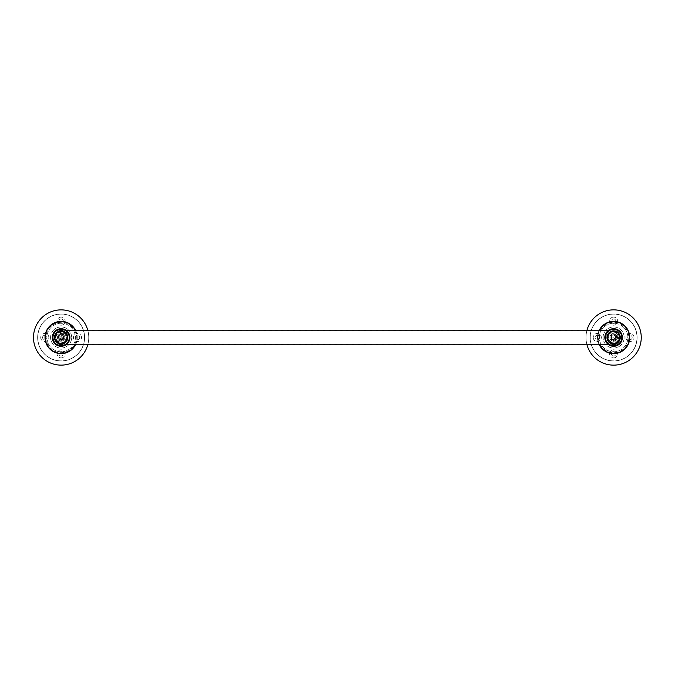 <?xml version="1.0" encoding="UTF-8"?>
<svg xmlns="http://www.w3.org/2000/svg" width="675" height="675" viewBox="0 0 675 675"><rect width="100%" height="100%" fill="white"/><g stroke="black" fill="none" stroke-linecap="round" stroke-linejoin="round"><path stroke-width="0.51" stroke-dasharray="3.38 2.53" d="M611.415 337.5A2.211 2.211 0 0 0 614.731 339.415A2.211 2.211 0 0 0 614.731 335.585A2.211 2.211 0 0 0 611.415 337.5A2.211 2.211 0 0 1 614.731 335.585A2.211 2.211 0 0 1 614.731 339.415A2.211 2.211 0 0 1 611.415 337.5M620.072 337.5A6.446 6.446 0 0 0 613.626 331.054A6.446 6.446 0 0 0 607.179 337.5A6.446 6.446 0 0 0 613.626 343.946A6.446 6.446 0 0 0 620.072 337.5A6.446 6.446 0 0 1 613.626 343.946A6.446 6.446 0 0 1 607.179 337.5A6.446 6.446 0 0 1 613.626 331.054A6.446 6.446 0 0 1 620.072 337.5M613.626 318.946A2.211 2.211 0 0 1 615.541 322.262A2.211 2.211 0 0 1 611.71 322.262A2.211 2.211 0 0 1 613.626 318.946A2.211 2.211 0 0 0 611.71 322.262A2.211 2.211 0 0 0 615.541 322.262A2.211 2.211 0 0 0 613.626 318.946M613.626 317.107A4.05 4.05 0 0 0 610.116 323.182A4.05 4.05 0 0 0 617.136 323.182A4.05 4.05 0 0 0 613.626 317.107M636.989 337.5A23.363 23.363 0 0 0 601.94 317.267A23.363 23.363 0 0 0 601.94 357.733A23.363 23.363 0 0 0 636.989 337.5A23.363 23.363 0 0 0 601.94 317.267A23.363 23.363 0 0 0 601.94 357.733A23.363 23.363 0 0 0 636.989 337.5M634.019 337.5A4.05 4.05 0 0 0 627.944 333.99A4.05 4.05 0 0 0 627.944 341.01A4.05 4.05 0 0 0 634.019 337.5M593.232 337.5A4.05 4.05 0 0 0 599.307 341.01A4.05 4.05 0 0 0 599.307 333.99A4.05 4.05 0 0 0 593.232 337.5M603.079 337.5A10.547 10.547 0 0 1 618.899 328.371A10.547 10.547 0 0 1 618.899 346.629A10.547 10.547 0 0 1 603.079 337.5A10.547 10.547 0 0 1 618.899 328.371A10.547 10.547 0 0 1 618.899 346.629A10.547 10.547 0 0 1 603.079 337.5M613.626 357.893A4.05 4.05 0 0 0 617.136 351.818A4.05 4.05 0 0 0 610.116 351.818A4.05 4.05 0 0 0 613.626 357.893M632.18 337.5A2.211 2.211 0 0 1 628.864 339.415A2.211 2.211 0 0 1 628.864 335.585A2.211 2.211 0 0 1 632.18 337.5A2.211 2.211 0 0 0 628.864 335.585A2.211 2.211 0 0 0 628.864 339.415A2.211 2.211 0 0 0 632.18 337.5M613.626 356.054A2.211 2.211 0 0 1 611.71 352.738A2.211 2.211 0 0 1 615.541 352.738A2.211 2.211 0 0 1 613.626 356.054A2.211 2.211 0 0 0 615.541 352.738A2.211 2.211 0 0 0 611.71 352.738A2.211 2.211 0 0 0 613.626 356.054M595.072 337.5A2.211 2.211 0 0 1 598.388 335.585A2.211 2.211 0 0 1 598.388 339.415A2.211 2.211 0 0 1 595.072 337.5A2.211 2.211 0 0 0 598.388 339.415A2.211 2.211 0 0 0 598.388 335.585A2.211 2.211 0 0 0 595.072 337.5M58.919 337.5A2.211 2.211 0 0 0 62.227 339.415A2.211 2.211 0 0 0 62.227 335.585A2.211 2.211 0 0 0 58.919 337.5A2.211 2.211 0 0 1 62.227 335.585A2.211 2.211 0 0 1 62.227 339.415A2.211 2.211 0 0 1 58.919 337.5M67.567 337.5A6.446 6.446 0 0 0 61.121 331.054A6.446 6.446 0 0 0 54.683 337.5A6.446 6.446 0 0 0 61.121 343.946A6.446 6.446 0 0 0 67.567 337.5A6.446 6.446 0 0 1 61.121 343.946A6.446 6.446 0 0 1 54.683 337.5A6.446 6.446 0 0 1 61.121 331.054A6.446 6.446 0 0 1 67.567 337.5M61.121 318.946A2.211 2.211 0 0 1 63.037 322.262A2.211 2.211 0 0 1 59.214 322.262A2.211 2.211 0 0 1 61.121 318.946A2.211 2.211 0 0 0 59.214 322.262A2.211 2.211 0 0 0 63.037 322.262A2.211 2.211 0 0 0 61.121 318.946M61.121 317.107A4.05 4.05 0 0 0 57.62 323.182A4.05 4.05 0 0 0 64.631 323.182A4.05 4.05 0 0 0 61.121 317.107M84.493 337.5A23.363 23.363 0 0 0 49.444 317.267A23.363 23.363 0 0 0 49.444 357.733A23.363 23.363 0 0 0 84.493 337.5A23.363 23.363 0 0 0 49.444 317.267A23.363 23.363 0 0 0 49.444 357.733A23.363 23.363 0 0 0 84.493 337.5M81.523 337.5A4.05 4.05 0 0 0 75.448 333.99A4.05 4.05 0 0 0 75.448 341.01A4.05 4.05 0 0 0 81.523 337.5M40.728 337.5A4.05 4.05 0 0 0 46.803 341.01A4.05 4.05 0 0 0 46.803 333.99A4.05 4.05 0 0 0 40.728 337.5M50.583 337.5A10.547 10.547 0 0 1 66.395 328.371A10.547 10.547 0 0 1 66.395 346.629A10.547 10.547 0 0 1 50.583 337.5A10.547 10.547 0 0 1 66.395 328.371A10.547 10.547 0 0 1 66.395 346.629A10.547 10.547 0 0 1 50.583 337.5M61.121 357.893A4.05 4.05 0 0 0 64.631 351.818A4.05 4.05 0 0 0 57.62 351.818A4.05 4.05 0 0 0 61.121 357.893M79.684 337.5A2.211 2.211 0 0 1 76.368 339.415A2.211 2.211 0 0 1 76.368 335.585A2.211 2.211 0 0 1 79.684 337.5A2.211 2.211 0 0 0 76.368 335.585A2.211 2.211 0 0 0 76.368 339.415A2.211 2.211 0 0 0 79.684 337.5M61.121 356.054A2.211 2.211 0 0 1 59.214 352.738A2.211 2.211 0 0 1 63.037 352.738A2.211 2.211 0 0 1 61.121 356.054A2.211 2.211 0 0 0 63.037 352.738A2.211 2.211 0 0 0 59.214 352.738A2.211 2.211 0 0 0 61.121 356.054M42.567 337.5A2.211 2.211 0 0 1 45.883 335.585A2.211 2.211 0 0 1 45.883 339.415A2.211 2.211 0 0 1 42.567 337.5A2.211 2.211 0 0 0 45.883 339.415A2.211 2.211 0 0 0 45.883 335.585A2.211 2.211 0 0 0 42.567 337.5M616.663 332.454L609.373 333.416L616.663 332.454A5.889 5.889 0 0 0 609.373 333.416A5.889 5.889 0 0 0 610.58 342.546L617.878 341.584L610.58 342.546A5.889 5.889 0 0 0 619.464 336.724A5.889 5.889 0 0 0 616.663 332.454M612.368 342.309A4.97 4.97 0 0 1 611.162 333.18M614.883 332.691A4.97 4.97 0 0 1 616.089 341.82M617.279 337.019A3.687 3.687 0 0 1 614.107 341.153A3.687 3.687 0 0 1 609.972 337.981A3.687 3.687 0 0 1 613.145 333.847A3.687 3.687 0 0 1 617.279 337.019M619.464 336.724A5.889 5.889 0 0 1 611.373 342.951A5.889 5.889 0 0 1 610.031 332.826A5.889 5.889 0 0 1 619.464 336.724M609.972 337.981A3.687 3.687 0 0 0 615.87 340.419A3.687 3.687 0 0 0 615.035 334.1A3.687 3.687 0 0 0 609.972 337.981M620.013 336.656A6.446 6.446 0 0 1 611.162 343.457A6.446 6.446 0 0 1 609.694 332.387A6.446 6.446 0 0 1 620.013 336.656A6.446 6.446 0 0 1 611.162 343.457A6.446 6.446 0 0 1 609.694 332.387A6.446 6.446 0 0 1 620.013 336.656M56.447 341.086L63.585 342.858L56.447 341.086A5.889 5.889 0 0 0 63.585 342.858A5.889 5.889 0 0 0 65.804 333.914L58.666 332.142L65.804 333.914A5.889 5.889 0 0 0 55.409 336.082A5.889 5.889 0 0 0 56.447 341.086M64.058 333.484A4.97 4.97 0 0 1 61.838 342.419M58.193 341.516A4.97 4.97 0 0 1 60.412 332.581M57.552 336.614A3.687 3.687 0 0 1 62.016 333.923A3.687 3.687 0 0 1 64.699 338.386A3.687 3.687 0 0 1 60.235 341.077A3.687 3.687 0 0 1 57.552 336.614M55.409 336.082A5.889 5.889 0 0 1 65.213 333.256A5.889 5.889 0 0 1 62.758 343.162A5.889 5.889 0 0 1 55.409 336.082M64.699 338.386A3.687 3.687 0 0 0 60.109 333.965A3.687 3.687 0 0 0 58.573 340.149A3.687 3.687 0 0 0 64.699 338.386M54.869 335.948A6.446 6.446 0 0 1 65.602 332.859A6.446 6.446 0 0 1 62.91 343.693A6.446 6.446 0 0 1 54.869 335.948A6.446 6.446 0 0 1 65.602 332.859A6.446 6.446 0 0 1 62.91 343.693A6.446 6.446 0 0 1 54.869 335.948M611.668 353.498A16.116 16.116 0 0 1 597.628 335.543A16.116 16.116 0 0 1 615.583 321.502A16.116 16.116 0 0 1 629.623 339.457A16.116 16.116 0 0 1 611.668 353.498M628.703 339.348A15.196 15.196 0 0 1 604.488 349.633A15.196 15.196 0 0 1 607.686 323.519A15.196 15.196 0 0 1 628.703 339.348M612.647 345.499A8.058 8.058 0 0 1 605.627 336.521A8.058 8.058 0 0 1 614.604 329.501A8.058 8.058 0 0 1 621.624 338.479A8.058 8.058 0 0 1 612.647 345.499M605.627 336.521A8.058 8.058 0 0 1 614.604 329.501A8.058 8.058 0 0 1 621.624 338.479A8.058 8.058 0 0 1 612.647 345.499A8.058 8.058 0 0 1 605.627 336.521M599.248 330.227A16.116 16.116 0 0 0 599.248 344.773A16.116 16.116 0 0 1 599.248 330.227M599.459 335.762A14.276 14.276 0 0 0 611.888 351.667A14.276 14.276 0 0 0 627.792 339.238A14.276 14.276 0 0 0 615.364 323.333A14.276 14.276 0 0 0 599.459 335.762A14.276 14.276 0 0 1 615.364 323.333A14.276 14.276 0 0 1 627.792 339.238A14.276 14.276 0 0 1 611.888 351.667A14.276 14.276 0 0 1 599.459 335.762M622.536 338.588A8.978 8.978 0 0 1 612.537 346.41A8.978 8.978 0 0 1 604.716 336.412A8.978 8.978 0 0 1 614.714 328.59A8.978 8.978 0 0 1 622.536 338.588A8.978 8.978 0 0 1 612.537 346.41A8.978 8.978 0 0 1 604.716 336.412A8.978 8.978 0 0 1 614.714 328.59A8.978 8.978 0 0 1 622.536 338.588M619.566 338.226A5.982 5.982 0 0 1 612.9 343.44A5.982 5.982 0 0 1 607.686 336.774A5.982 5.982 0 0 1 614.351 331.56A5.982 5.982 0 0 1 619.566 338.226A5.982 5.982 0 0 1 612.9 343.44A5.982 5.982 0 0 1 607.686 336.774A5.982 5.982 0 0 1 614.351 331.56A5.982 5.982 0 0 1 619.566 338.226M74.149 346.992A16.116 16.116 0 0 1 51.629 350.519M75.507 330.227A16.116 16.116 0 0 1 75.507 344.773A16.116 16.116 0 0 0 75.507 330.227A16.116 16.116 0 0 1 75.507 344.773M70.073 325.223A15.196 15.196 0 0 1 67.281 351.388A15.196 15.196 0 0 1 46.018 335.888A15.196 15.196 0 0 1 70.073 325.223M67.635 342.25A8.058 8.058 0 0 1 56.379 344.014A8.058 8.058 0 0 1 54.616 332.75A8.058 8.058 0 0 1 65.872 330.986A8.058 8.058 0 0 1 67.635 342.25M56.379 344.014A8.058 8.058 0 0 1 54.616 332.75A8.058 8.058 0 0 1 65.872 330.986A8.058 8.058 0 0 1 67.635 342.25A8.058 8.058 0 0 1 56.379 344.014M52.717 349.034A14.276 14.276 0 0 0 72.655 345.912A14.276 14.276 0 0 0 69.533 325.966A14.276 14.276 0 0 0 49.596 329.088A14.276 14.276 0 0 0 52.717 349.034A14.276 14.276 0 0 1 49.596 329.088A14.276 14.276 0 0 1 69.533 325.966A14.276 14.276 0 0 1 72.655 345.912A14.276 14.276 0 0 1 52.717 349.034M66.412 330.244A8.978 8.978 0 0 1 68.378 342.79A8.978 8.978 0 0 1 55.839 344.756A8.978 8.978 0 0 1 53.873 332.21A8.978 8.978 0 0 1 66.412 330.244A8.978 8.978 0 0 1 68.378 342.79A8.978 8.978 0 0 1 55.839 344.756A8.978 8.978 0 0 1 53.873 332.21A8.978 8.978 0 0 1 66.412 330.244M64.648 332.665A5.982 5.982 0 0 1 65.964 341.027A5.982 5.982 0 0 1 57.603 342.335A5.982 5.982 0 0 1 56.287 333.973A5.982 5.982 0 0 1 64.648 332.665A5.982 5.982 0 0 1 65.964 341.027A5.982 5.982 0 0 1 57.603 342.335A5.982 5.982 0 0 1 56.287 333.973A5.982 5.982 0 0 1 64.648 332.665M609.314 345.111L609.55 344.748C607.863 345.271 602.319 336.783 606.867 332.471C613.052 328.016 605.618 330.801 605.104 337.5C606.217 342.023 607.702 344.436 609.55 344.748L617.768 344.748L617.768 341.82L613.626 343.482C608.867 342.79 607.044 339.981 608.158 335.062C610.715 331.163 613.921 330.531 617.768 333.18L617.768 330.252L617.768 333.18C613.896 330.522 610.681 331.163 608.133 335.112C607.07 340.014 608.901 342.799 613.626 343.482L617.768 341.82L617.768 344.748L617.768 330.227L617.768 344.773L608.766 344.773C603.678 343.356 604.209 331.071 608.977 330.092M609.441 329.813L605.104 337.5M604.994 338.934L605.002 336.049M605.188 335.197L605.433 334.446M605.703 333.788L606.074 333.087M606.555 332.345L607.23 331.535M608.327 344.461L607.627 343.862M607.044 343.271L606.606 342.723M606.209 342.141L605.737 341.288M605.441 340.58L605.188 339.795M613.626 346.25C611.246 346.039 611.246 346.039 613.626 346.25A8.75 8.75 0 0 0 622.375 337.5A8.75 8.75 0 0 0 613.626 328.75A8.75 8.75 0 0 1 621.202 341.871A8.75 8.75 0 0 1 606.049 341.871A8.75 8.75 0 0 1 613.626 328.75A8.75 8.75 0 0 1 621.202 341.871A8.75 8.75 0 0 1 606.049 341.871A8.75 8.75 0 0 1 613.626 328.75A8.75 8.75 0 0 1 622.375 337.5A8.75 8.75 0 0 1 613.626 346.25L615.465 346.056L615.465 343.195L613.626 343.482A5.982 5.982 0 0 1 608.445 334.505A5.982 5.982 0 0 1 618.806 334.505A5.982 5.982 0 0 1 613.626 343.482C611.246 343.17 611.246 343.17 613.626 343.482C611.246 343.17 611.246 343.17 613.626 343.482L615.465 343.195M613.626 329.577A7.923 7.923 0 0 0 606.766 341.457A7.923 7.923 0 0 0 620.485 341.457A7.923 7.923 0 0 0 613.626 329.577A7.923 7.923 0 0 0 606.766 341.457A7.923 7.923 0 0 0 620.485 341.457A7.923 7.923 0 0 0 613.626 329.577M613.626 343.946A6.446 6.446 0 0 0 619.211 334.277A6.446 6.446 0 0 0 608.04 334.277A6.446 6.446 0 0 0 613.626 343.946M613.626 343.482A5.982 5.982 0 0 0 619.608 337.5A5.982 5.982 0 0 0 613.626 331.518A5.982 5.982 0 0 0 607.643 337.5A5.982 5.982 0 0 0 613.626 343.482M617.768 343.988L617.768 330.936L617.768 343.988M56.978 343.988L56.978 330.936L56.978 343.988M56.978 330.303L56.978 344.773L56.978 330.303M605.036 335.855A8.75 8.75 0 0 1 615.271 328.911A8.75 8.75 0 0 1 622.215 339.145A8.75 8.75 0 0 1 611.98 346.089A8.75 8.75 0 0 1 605.036 335.855M608.2 336.462A5.527 5.527 0 0 0 612.588 342.925A5.527 5.527 0 0 0 619.051 338.538A5.527 5.527 0 0 0 614.663 332.075A5.527 5.527 0 0 0 608.2 336.462A5.527 5.527 0 0 0 612.588 342.925A5.527 5.527 0 0 0 619.051 338.538A5.527 5.527 0 0 0 614.663 332.075A5.527 5.527 0 0 0 608.2 336.462M607.298 336.285A6.446 6.446 0 0 1 614.841 331.172A6.446 6.446 0 0 1 619.954 338.715A6.446 6.446 0 0 1 612.411 343.828A6.446 6.446 0 0 1 607.298 336.285A6.446 6.446 0 0 0 612.411 343.828A6.446 6.446 0 0 0 619.954 338.715A6.446 6.446 0 0 0 614.841 331.172A6.446 6.446 0 0 0 607.298 336.285M607.745 336.378A5.982 5.982 0 0 0 615.592 343.153A5.982 5.982 0 0 0 617.541 332.969A5.982 5.982 0 0 0 607.745 336.378M610.909 336.977A2.759 2.759 0 0 0 613.102 340.217A2.759 2.759 0 0 0 616.334 338.023A2.759 2.759 0 0 0 614.14 334.783A2.759 2.759 0 0 0 610.909 336.977A2.759 2.759 0 0 1 614.14 334.783A2.759 2.759 0 0 1 616.334 338.023A2.759 2.759 0 0 1 613.102 340.217A2.759 2.759 0 0 1 610.909 336.977M67.787 343.162A8.75 8.75 0 0 1 55.46 344.166A8.75 8.75 0 0 1 54.456 331.838A8.75 8.75 0 0 1 66.791 330.834A8.75 8.75 0 0 1 67.787 343.162M65.332 341.077A5.527 5.527 0 0 0 64.707 333.29A5.527 5.527 0 0 0 56.919 333.923A5.527 5.527 0 0 0 57.544 341.71A5.527 5.527 0 0 0 65.332 341.077A5.527 5.527 0 0 0 64.707 333.29A5.527 5.527 0 0 0 56.919 333.923A5.527 5.527 0 0 0 57.544 341.71A5.527 5.527 0 0 0 65.332 341.077M66.04 341.677A6.446 6.446 0 0 1 56.953 342.411A6.446 6.446 0 0 1 56.211 333.323A6.446 6.446 0 0 1 65.298 332.589A6.446 6.446 0 0 1 66.04 341.677A6.446 6.446 0 0 0 65.298 332.589A6.446 6.446 0 0 0 56.211 333.323A6.446 6.446 0 0 0 56.953 342.411A6.446 6.446 0 0 0 66.04 341.677M65.686 341.373A5.982 5.982 0 0 0 62.201 331.611A5.982 5.982 0 0 0 55.485 339.508A5.982 5.982 0 0 0 65.686 341.373M63.231 339.289A2.759 2.759 0 0 0 62.918 335.399A2.759 2.759 0 0 0 59.02 335.711A2.759 2.759 0 0 0 59.332 339.601A2.759 2.759 0 0 0 63.231 339.289A2.759 2.759 0 0 1 59.332 339.601A2.759 2.759 0 0 1 59.02 335.711A2.759 2.759 0 0 1 62.918 335.399A2.759 2.759 0 0 1 63.231 339.289M65.467 345.094L65.197 344.748C66.892 345.271 72.436 336.783 67.88 332.471C61.695 328.016 69.137 330.801 69.643 337.5C68.529 342.023 67.053 344.436 65.197 344.748L56.978 344.748L56.978 341.82L56.978 344.748L65.981 344.773M65.981 330.227L56.978 330.227L56.978 333.18L56.978 330.252L65.197 330.252L69.643 337.5L69.728 335.914M69.559 335.171L69.373 334.589M69.086 333.88L68.732 333.18M68.234 332.404L67.525 331.535M65.315 329.822L65.197 330.252M65.762 330.083C70.985 331.155 70.63 344.216 65.644 344.993L65.374 345.144M66.378 344.495L67.146 343.845M68.504 342.208L69.095 341.111M69.432 340.242L69.66 339.424M69.812 338.555L69.871 337.5M59.282 343.195L61.121 343.482A5.982 5.982 0 0 0 66.31 334.505A5.982 5.982 0 0 0 55.941 334.505A5.982 5.982 0 0 0 61.121 343.482L56.978 341.82L61.121 343.482C65.88 342.79 67.703 339.981 66.589 335.062C64.032 331.163 60.834 330.531 56.978 333.18C60.86 330.522 64.066 331.163 66.614 335.112C67.686 340.014 65.855 342.799 61.121 343.482L59.282 343.195L59.282 346.056L61.121 346.25C63.501 346.039 63.501 346.039 61.121 346.25L60.412 346.216M61.121 328.75A8.75 8.75 0 0 0 53.553 341.871A8.75 8.75 0 0 0 68.698 341.871A8.75 8.75 0 0 0 61.121 328.75A8.75 8.75 0 0 0 53.553 341.871A8.75 8.75 0 0 0 68.698 341.871A8.75 8.75 0 0 0 61.121 328.75A8.75 8.75 0 0 0 52.38 337.5A8.75 8.75 0 0 0 61.121 346.25A8.75 8.75 0 0 1 52.38 337.5A8.75 8.75 0 0 1 61.121 328.75M61.121 329.577A7.923 7.923 0 0 1 67.981 341.457A7.923 7.923 0 0 1 54.27 341.457A7.923 7.923 0 0 1 61.121 329.577A7.923 7.923 0 0 1 67.981 341.457A7.923 7.923 0 0 1 54.27 341.457A7.923 7.923 0 0 1 61.121 329.577M61.121 343.946A6.446 6.446 0 0 1 55.544 334.277A6.446 6.446 0 0 1 66.707 334.277A6.446 6.446 0 0 1 61.121 343.946M61.121 343.482A5.982 5.982 0 0 1 55.139 337.5A5.982 5.982 0 0 1 61.121 331.518A5.982 5.982 0 0 1 67.112 337.5A5.982 5.982 0 0 1 61.121 343.482C63.501 343.17 63.501 343.17 61.121 343.482C63.501 343.17 63.501 343.17 61.121 343.482M62.834 337.492A2.303 2.278 180 0 1 61.948 341.145A2.303 2.278 180 0 1 58.826 339.019A2.303 2.278 180 0 1 62.834 337.492M62.151 338.243A1.384 1.367 -0 0 0 59.813 338.732A1.384 1.367 -0 0 0 61.417 340.495A1.384 1.367 -0 0 0 62.151 338.243M62.834 334.893A2.303 2.278 -0 0 0 58.826 336.42A2.303 2.278 -0 0 0 61.948 338.546A2.303 2.278 -0 0 0 62.834 334.893M63.315 334.471A2.945 2.911 -0 0 0 58.177 336.42A2.945 2.911 -0 0 0 62.184 339.137A2.945 2.911 -0 0 0 63.315 334.471M63.315 334.395A2.945 2.911 -0 0 0 58.177 336.352A2.945 2.911 -0 0 0 62.184 339.069A2.945 2.911 -0 0 0 63.315 334.395M615.803 339.753A2.303 2.278 180 0 1 611.322 339.019A2.303 2.278 180 0 1 613.997 336.774A2.303 2.278 180 0 1 615.803 339.753M614.933 339.593A1.384 1.367 -0 0 0 613.356 337.821A1.384 1.367 -0 0 0 612.588 340.057A1.384 1.367 -0 0 0 614.933 339.593M615.803 337.154A2.303 2.278 -0 0 0 613.997 334.176A2.303 2.278 -0 0 0 611.322 336.42A2.303 2.278 -0 0 0 615.803 337.154M616.418 337.357A2.945 2.911 -0 0 0 614.107 333.543A2.945 2.911 -0 0 0 610.681 336.42A2.945 2.911 -0 0 0 616.418 337.357M616.418 337.289A2.945 2.911 -0 0 0 614.107 333.475A2.945 2.911 -0 0 0 610.681 336.352A2.945 2.911 -0 0 0 616.418 337.289M62.277 343.946L59.974 343.946L62.277 343.946L61.121 344.638L59.974 343.946L62.277 343.946L59.974 343.946M62.378 343.946L59.872 343.946L62.378 343.946L62.969 344.528L59.282 344.528L62.969 344.528L62.969 345.786L59.282 345.786L62.64 346.115M62.505 346.25L59.746 346.25M61.661 346.25L60.058 346.25L61.661 346.25L61.661 345.052L60.058 345.052L62.193 345.052L61.661 345.052L61.661 346.25M62.193 346.25L62.193 345.052M60.59 346.25L60.59 345.052L60.59 346.25M60.058 346.25L60.058 345.052M613.752 345.786L611.786 345.786L613.752 345.786M615.009 346.25L612.242 346.25M613.752 344.528L611.786 344.528L613.752 344.528M614.579 346.25L612.672 346.25L614.579 346.25L614.579 345.052L612.672 345.052L614.579 345.052M613.693 346.25L613.693 345.052M614.512 346.25L614.512 345.052M613.55 346.25L613.55 345.052M612.672 346.25L612.672 345.052M612.74 346.25L612.74 345.052M37.859 340.647A23.482 23.482 0 0 1 70.031 315.773A23.482 23.482 0 0 1 75.49 356.079A23.482 23.482 0 0 1 37.859 340.647A23.482 23.482 0 0 0 75.49 356.079A23.482 23.482 0 0 0 70.031 315.773A23.482 23.482 0 0 0 37.859 340.647M67.972 336.572A6.91 6.91 0 0 1 58.506 343.887A6.91 6.91 0 0 1 56.902 332.032A6.91 6.91 0 0 1 67.972 336.572A6.91 6.91 0 0 1 58.506 343.887A6.91 6.91 0 0 1 56.902 332.032A6.91 6.91 0 0 1 67.972 336.572M87.775 330.227A27.624 27.624 0 0 1 87.775 344.773M88.501 333.796A27.624 27.624 0 0 1 50.65 363.057A27.624 27.624 0 0 1 44.229 315.647A27.624 27.624 0 0 1 88.501 333.796M590.144 337.5A23.482 23.482 0 0 1 625.362 317.166A23.482 23.482 0 0 1 625.362 357.834A23.482 23.482 0 0 1 590.144 337.5A23.482 23.482 0 0 0 625.362 357.834A23.482 23.482 0 0 0 625.362 317.166A23.482 23.482 0 0 0 590.144 337.5M620.528 337.5A6.91 6.91 0 0 1 610.175 343.482A6.91 6.91 0 0 1 610.175 331.518A6.91 6.91 0 0 1 620.528 337.5A6.91 6.91 0 0 1 610.175 343.482A6.91 6.91 0 0 1 610.175 331.518A6.91 6.91 0 0 1 620.528 337.5M586.972 344.773A27.624 27.624 0 0 1 586.972 330.227M641.25 337.5A27.624 27.624 0 0 1 599.813 361.42A27.624 27.624 0 0 1 599.813 313.58A27.624 27.624 0 0 1 641.25 337.5M629.395 339.432A15.888 15.888 0 0 0 615.558 321.73A15.888 15.888 0 0 0 597.856 335.568A15.888 15.888 0 0 0 611.693 353.27A15.888 15.888 0 0 0 629.395 339.432M621.852 338.504A8.286 8.286 0 0 0 614.63 329.273A8.286 8.286 0 0 0 605.399 336.496A8.286 8.286 0 0 0 612.613 345.727A8.286 8.286 0 0 0 621.852 338.504M599.501 344.773A15.888 15.888 0 0 1 599.501 330.227M70.487 324.667A15.888 15.888 0 0 0 48.288 328.143A15.888 15.888 0 0 0 51.764 350.333A15.888 15.888 0 0 0 73.963 346.857A15.888 15.888 0 0 0 70.487 324.667M66.007 330.801A8.286 8.286 0 0 0 54.43 332.615A8.286 8.286 0 0 0 56.244 344.199A8.286 8.286 0 0 0 67.821 342.385A8.286 8.286 0 0 0 66.007 330.801M75.246 330.227A15.888 15.888 0 0 1 75.246 344.773M613.626 328.978A8.522 8.522 0 0 0 606.251 341.761A8.522 8.522 0 0 0 621 341.761A8.522 8.522 0 0 0 613.626 328.978A8.522 8.522 0 0 1 622.139 337.5A8.522 8.522 0 0 1 613.626 346.022A8.522 8.522 0 0 1 605.104 337.5A8.522 8.522 0 0 1 613.626 328.978M612.023 345.87A8.522 8.522 0 0 0 621.987 339.103A8.522 8.522 0 0 0 615.229 329.13A8.522 8.522 0 0 0 605.256 335.897A8.522 8.522 0 0 0 612.023 345.87M66.639 331.012A8.522 8.522 0 0 0 54.633 331.982A8.522 8.522 0 0 0 55.612 343.988A8.522 8.522 0 0 0 67.618 343.018A8.522 8.522 0 0 0 66.639 331.012M61.121 328.978A8.522 8.522 0 0 1 68.504 341.761A8.522 8.522 0 0 1 53.747 341.761A8.522 8.522 0 0 1 61.121 328.978A8.522 8.522 0 0 0 52.608 337.5A8.522 8.522 0 0 0 61.121 346.022A8.522 8.522 0 0 0 69.643 337.5A8.522 8.522 0 0 0 61.121 328.978M609.55 330.252L608.766 330.227M611.786 346.056L611.786 343.195M617.768 330.936L56.978 330.936M617.768 344.064L56.978 344.064M62.969 343.195L62.969 346.056M63.425 339.019L63.425 336.42M58.826 339.019L58.826 336.42M615.929 339.019L615.929 336.42M611.322 339.019L611.322 336.42M59.611 346.115L59.282 344.528L59.872 343.946M612.478 343.946L613.626 344.638L614.773 343.946M615.136 346.115L615.465 344.528L614.883 343.946M612.115 346.115L611.786 344.528L612.368 343.946"/><path stroke-width="1.01" d="M629.623 339.457A16.116 16.116 0 0 0 599.248 330.227A16.116 16.116 0 0 1 629.623 339.457A16.116 16.116 0 0 1 611.668 353.498A16.116 16.116 0 0 0 629.623 339.457M599.248 344.773A16.116 16.116 0 0 0 611.668 353.498A16.116 16.116 0 0 1 599.248 344.773M75.507 330.227A16.116 16.116 0 0 0 48.102 328.008A16.116 16.116 0 0 0 51.629 350.519A16.116 16.116 0 0 1 48.102 328.008A16.116 16.116 0 0 1 75.507 330.227A16.116 16.116 0 0 0 48.102 328.008A16.116 16.116 0 0 0 51.629 350.519A16.116 16.116 0 0 0 75.507 344.773A16.116 16.116 0 0 1 74.149 346.992A16.116 16.116 0 0 0 75.507 344.773M605.002 336.049L605.188 335.197M605.433 334.446L605.703 333.788M606.074 333.087L606.555 332.345M607.23 331.535L607.728 331.037M607.778 330.995L608.344 330.522M608.69 330.277L609.154 329.982M65.981 344.773L608.774 344.782M609.55 344.748L609.407 345.17M609.044 344.95L608.327 344.461M607.627 343.862L607.044 343.271M606.606 342.723L606.209 342.141M605.737 341.288L605.441 340.58M605.188 339.795L604.994 338.934M615.136 346.115L611.786 346.056M613.626 346.25A8.75 8.75 0 0 1 604.876 337.5A8.75 8.75 0 0 1 613.626 328.75A8.75 8.75 0 0 0 604.876 337.5A8.75 8.75 0 0 0 613.626 346.25C611.246 346.039 611.246 346.039 613.626 346.25L615.355 346.073M611.98 346.089A8.75 8.75 0 0 0 622.215 339.145A8.75 8.75 0 0 0 615.271 328.911A8.75 8.75 0 0 0 605.036 335.855A8.75 8.75 0 0 0 611.98 346.089A8.75 8.75 0 0 0 622.215 339.145A8.75 8.75 0 0 0 615.271 328.911A8.75 8.75 0 0 0 605.036 335.855A8.75 8.75 0 0 0 611.98 346.089M66.791 330.834A8.75 8.75 0 0 0 54.456 331.838A8.75 8.75 0 0 0 55.46 344.166A8.75 8.75 0 0 0 67.787 343.162A8.75 8.75 0 0 0 66.791 330.834A8.75 8.75 0 0 0 54.456 331.838A8.75 8.75 0 0 0 55.46 344.166A8.75 8.75 0 0 0 67.787 343.162A8.75 8.75 0 0 0 66.791 330.834M69.728 335.914L69.559 335.171M69.373 334.589L69.086 333.88M68.732 333.18L68.234 332.404M67.525 331.535L66.437 330.548M66.116 330.32L65.602 329.982M66.378 344.495L65.467 345.094M67.146 343.845L67.736 343.229M68.074 342.816L68.504 342.208M69.095 341.111L69.432 340.242M69.66 339.424L69.812 338.555M59.611 346.115L62.969 346.056M61.121 346.25A8.75 8.75 0 0 0 69.871 337.5A8.75 8.75 0 0 0 61.121 328.75A8.75 8.75 0 0 1 69.871 337.5A8.75 8.75 0 0 1 61.121 346.25C63.501 346.039 63.501 346.039 61.121 346.25L59.392 346.073M87.775 344.773A27.624 27.624 0 0 1 45.242 360.104A27.624 27.624 0 0 1 45.242 314.896A27.624 27.624 0 0 1 87.775 330.227M586.972 330.227A27.624 27.624 0 0 1 641.25 337.5A27.624 27.624 0 0 1 586.972 344.773M599.501 330.227A15.888 15.888 0 0 1 629.395 339.432A15.888 15.888 0 0 1 599.501 344.773M51.629 350.519A16.116 16.116 0 0 0 74.149 346.992M75.246 344.773A15.888 15.888 0 0 1 51.764 350.333A15.888 15.888 0 0 1 48.288 328.143A15.888 15.888 0 0 1 75.246 330.227M605.256 335.897A8.522 8.522 0 0 1 615.229 329.13A8.522 8.522 0 0 1 621.987 339.103A8.522 8.522 0 0 1 612.023 345.87A8.522 8.522 0 0 1 605.256 335.897M67.618 343.018A8.522 8.522 0 0 1 55.612 343.988A8.522 8.522 0 0 1 54.633 331.982A8.522 8.522 0 0 1 66.639 331.012A8.522 8.522 0 0 1 67.618 343.018M608.766 330.227L65.981 330.227"/></g></svg>
